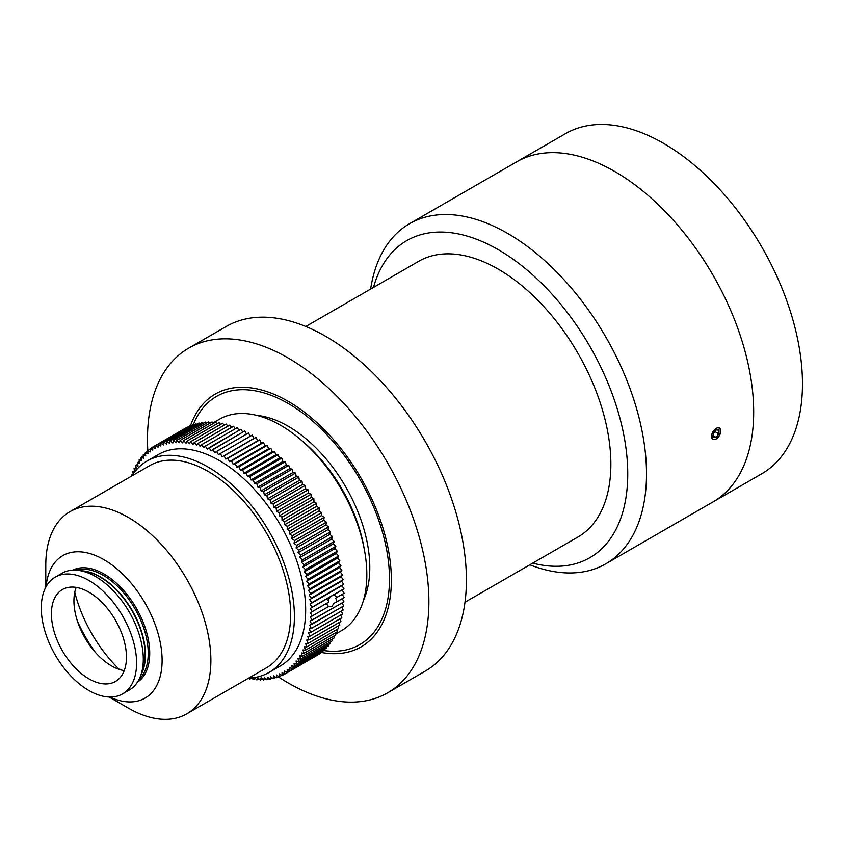 <?xml version="1.0" encoding="UTF-8"?>
<svg xmlns="http://www.w3.org/2000/svg" width="844" height="844" viewBox="0 0 844 844"><rect width="100%" height="100%" fill="white"/><g stroke="black" fill="none" stroke-linecap="round" stroke-linejoin="round"><path stroke-width="1.27" d="M532.701 563.127A183.074 105.7 -120 0 0 626.586 453.196A183.074 105.7 -120 0 0 498.308 249.687A183.074 105.7 -120 0 0 373.502 287.403M370.632 289.059A196.335 113.36 60 0 1 409.519 223.713A196.335 113.36 60 0 1 507.687 233.44A196.335 113.36 60 0 1 635.943 406.46A196.335 113.36 60 0 1 605.855 563.781A196.335 113.36 60 0 1 529.821 564.794M719.447 427.929L716.398 438.869M716.092 439.059L712.811 439.418L711.819 434.111L716.092 428.235M409.519 223.713L516.686 161.837A196.335 113.36 60 0 1 614.854 171.564A196.335 113.36 60 0 1 743.121 344.584A196.335 113.36 60 0 1 713.022 501.906L761.805 473.748A196.335 113.36 60 0 0 791.904 316.416A196.335 113.36 60 0 0 663.637 143.406A196.335 113.36 60 0 0 565.469 133.679L516.686 161.837A196.335 113.36 60 0 1 614.854 171.564A196.335 113.36 60 0 1 743.121 344.584A196.335 113.36 60 0 1 713.022 501.906L605.855 563.781M190.385 426.009A145.928 84.252 60 0 1 215.22 394.106A145.928 84.252 60 0 1 288.184 401.333A145.928 84.252 60 0 1 383.514 529.927A145.928 84.252 60 0 1 361.148 646.852A145.928 84.252 60 0 1 321.469 652.475M305.802 326.491L418.708 261.302A159.189 91.912 60 0 1 498.308 269.183A159.189 91.912 60 0 1 602.299 409.467A159.189 91.912 60 0 1 577.897 537.037L464.991 602.215M147.805 450.569A198.994 114.889 60 0 1 188.687 348.15A198.994 114.889 60 0 1 288.184 358.004A198.994 114.889 60 0 1 418.181 533.355A198.994 114.889 60 0 1 387.67 692.808A198.994 114.889 60 0 1 288.184 682.954A198.994 114.889 60 0 1 278.119 676.73M188.687 348.15L226.203 326.491A198.994 114.889 60 0 1 325.7 336.345A198.994 114.889 60 0 1 455.697 511.696A198.994 114.889 60 0 1 425.197 671.149L387.67 692.808M193.234 424.87A143.269 82.723 60 0 1 216.539 396.406A143.269 82.723 60 0 1 288.184 403.495A143.269 82.723 60 0 1 381.773 529.747A143.269 82.723 60 0 1 359.818 644.563A143.269 82.723 60 0 1 323.779 650.555M328.021 606.72L331.84 606.741L333.813 603.376L337.136 601.624L335.68 598.122L337.136 597.225L333.813 594.851L331.84 595.906L328.021 598.206L328.548 602.247L310.36 612.744L312.217 615.962A131.337 75.823 60 0 1 312.217 616.014L310.276 616.964L312.058 620.213L343.951 601.804A131.337 75.823 60 0 1 343.951 601.856L310.054 621.078L311.752 624.37L343.656 605.96A131.337 75.823 60 0 1 343.645 606.013L309.685 625.098L311.299 628.421L343.192 610.012A131.337 75.823 60 0 1 343.192 610.064L311.299 628.474L309.157 629.012L310.697 632.367L342.59 613.947A131.337 75.823 60 0 1 342.58 613.999L310.687 632.42L308.493 632.821L309.938 636.186L341.831 617.776A131.337 75.823 60 0 1 341.82 617.819L309.927 636.239L307.68 636.503L309.031 639.879L340.923 621.469A131.337 75.823 60 0 1 340.913 621.511L309.02 639.931L306.72 640.058L307.976 643.444L339.868 625.035A131.337 75.823 60 0 1 339.858 625.077L307.965 643.497L305.612 643.487L306.783 646.873L338.676 628.464A131.337 75.823 60 0 1 338.655 628.506L306.762 646.915L304.368 646.778L305.444 650.165L337.336 631.745A131.337 75.823 60 0 1 337.315 631.787L305.422 650.207L302.985 649.922L303.956 653.298L335.849 634.888A131.337 75.823 60 0 1 335.828 634.931L303.935 653.34L301.456 652.918L302.331 656.284L334.224 637.874A131.337 75.823 60 0 1 334.203 637.906L302.31 656.326L299.799 655.767L300.569 659.111L332.473 640.701A131.337 75.823 60 0 1 332.441 640.733L300.548 659.153L298.006 658.457L298.681 661.78L330.574 643.36A131.337 75.823 60 0 1 330.553 643.402L298.66 661.812A131.337 75.823 60 0 1 298.66 661.812L296.096 660.989L296.655 664.281L328.548 645.86L296.634 664.312L294.05 663.352L294.514 666.602L326.406 648.192A131.337 75.823 60 0 1 326.375 648.224L294.482 666.633L291.876 665.547L292.235 668.754L324.128 650.344A131.337 75.823 60 0 1 324.096 650.365L292.203 668.786L289.587 667.562L289.84 670.727L321.733 652.317A131.337 75.823 60 0 1 321.701 652.338L289.808 670.758L287.192 669.408L287.34 672.52L319.232 654.111A131.337 75.823 60 0 1 319.19 654.132L287.298 672.541L284.671 671.075L284.713 674.134L316.606 655.63M334.635 595.273L333.813 594.851L343.951 588.827L310.276 608.44L312.217 611.615L328.559 602.173M328.126 600.358A6.636 3.83 120 0 0 329.688 597.183M213.036 422.939L219.503 419.204A122.053 70.463 60 0 1 280.524 425.249A122.053 70.463 60 0 1 360.261 532.796A122.053 70.463 60 0 1 341.546 630.595L335.606 634.034M131.938 475.889A122.053 70.463 60 0 1 147.088 461.014A122.053 70.463 60 0 1 208.109 467.059A122.053 70.463 60 0 1 287.836 574.606A122.053 70.463 60 0 1 269.13 672.404A122.053 70.463 60 0 1 248.674 678.091M147.088 461.014L158.345 454.515A122.053 70.463 60 0 1 219.366 460.56A122.053 70.463 60 0 1 299.092 568.107A122.053 70.463 60 0 1 280.387 665.905L269.13 672.404M184.646 428.657L152.722 447.056A131.337 75.823 60 0 1 152.722 447.056L155.349 448.586L155.359 445.558L187.262 427.148A131.337 75.823 60 0 1 187.294 427.127L155.401 445.537L158.028 447.193L158.144 444.229L190.037 425.819A131.337 75.823 60 0 1 190.079 425.798L158.176 444.218L160.793 445.991L161.025 443.1A131.337 75.823 60 0 1 161.067 443.079L192.917 424.68A131.337 75.823 60 0 1 192.959 424.669L161.067 443.079L163.673 444.967L164 442.151L195.892 423.741A131.337 75.823 60 0 1 195.935 423.73L164.042 442.14L166.627 444.144L167.07 441.401L198.962 422.992A131.337 75.823 60 0 1 199.005 422.981L167.112 441.391L169.676 443.501L170.224 440.853L202.117 422.433A131.337 75.823 60 0 1 202.159 422.433L170.266 440.842L172.809 443.058L173.453 440.494L205.345 422.074A131.337 75.823 60 0 1 205.387 422.074L173.495 440.484L176.016 442.805L176.765 440.325L208.658 421.916A131.337 75.823 60 0 1 208.7 421.916L176.807 440.325L179.297 442.741L180.141 440.368L212.034 421.947A131.337 75.823 60 0 1 212.076 421.958L180.183 440.368L182.631 442.878L183.581 440.6L215.484 422.179A131.337 75.823 60 0 1 215.526 422.19L183.633 440.6L186.039 443.205L187.083 441.032L218.986 422.612A131.337 75.823 60 0 1 219.029 422.622L187.136 441.032L189.499 443.722L190.638 441.655L222.542 423.234A131.337 75.823 60 0 1 222.584 423.245L190.691 441.665L193.002 444.429L194.247 442.467L226.139 424.057A131.337 75.823 60 0 1 226.192 424.068L194.289 442.488L196.557 445.326L197.886 443.48L229.779 425.07A131.337 75.823 60 0 1 229.832 425.081L197.939 443.501L200.144 446.413L201.568 444.693L233.461 426.273A131.337 75.823 60 0 1 233.514 426.294L201.621 444.704L203.763 447.689L205.282 446.086A131.337 75.823 60 0 1 205.324 446.107L237.175 427.676A131.337 75.823 60 0 1 237.217 427.686L205.324 446.107L207.413 449.156L240.899 429.258A131.337 75.823 60 0 1 240.951 429.279L209.059 447.689L211.074 450.791L244.654 431.02A131.337 75.823 60 0 1 244.697 431.041L212.804 449.462L214.756 452.616L248.41 432.972A131.337 75.823 60 0 1 248.463 432.993L216.57 451.413L218.438 454.621L252.177 435.093A131.337 75.823 60 0 1 252.219 435.124L220.326 453.544L222.13 456.783L255.932 437.403A131.337 75.823 60 0 1 255.985 437.435L224.093 455.844L225.812 459.136L259.688 439.872A131.337 75.823 60 0 1 259.741 439.914L227.848 458.324L229.484 461.636L263.433 442.52A131.337 75.823 60 0 1 263.486 442.551L231.583 460.972L233.144 464.305L235.265 463.736L267.158 445.326A131.337 75.823 60 0 1 267.2 445.358L235.307 463.778L236.774 467.133L238.957 466.7L270.85 448.291A131.337 75.823 60 0 1 270.892 448.322L239 466.743L240.382 470.119L242.618 469.823L274.511 451.403A131.337 75.823 60 0 1 274.564 451.445L242.661 469.855L243.948 473.252L246.237 473.083L278.14 454.673A131.337 75.823 60 0 1 278.182 454.716L246.29 473.125L247.482 476.522L249.824 476.491L281.717 458.081A131.337 75.823 60 0 1 281.759 458.123L249.866 476.543L250.963 479.93L253.348 480.036L285.251 461.626A131.337 75.823 60 0 1 285.293 461.679L253.4 480.088L254.403 483.475L256.829 483.717L288.722 465.308A131.337 75.823 60 0 1 288.764 465.35L256.871 483.77L257.768 487.136L260.237 487.526L292.129 469.106A131.337 75.823 60 0 1 292.182 469.158L260.29 487.568L261.081 490.923L263.581 491.451L295.484 473.03A131.337 75.823 60 0 1 295.527 473.083L263.634 491.503L264.33 494.827L266.862 495.481L298.755 477.071A131.337 75.823 60 0 1 298.797 477.124L266.904 495.533L267.495 498.836L270.059 499.627L301.952 481.217A131.337 75.823 60 0 1 301.994 481.27L270.091 499.68L270.586 502.94L273.161 503.868L305.064 485.458A131.337 75.823 60 0 1 305.095 485.511L273.203 503.921L273.593 507.149L276.188 508.204L308.081 489.794A131.337 75.823 60 0 1 308.123 489.847L276.231 508.257L276.505 511.432L279.121 512.624L311.014 494.215A131.337 75.823 60 0 1 311.046 494.267L279.153 512.677L279.332 515.811L281.949 517.119L313.841 498.709A131.337 75.823 60 0 1 313.884 498.772L281.991 517.182L282.054 520.252L284.681 521.687L316.574 503.277A131.337 75.823 60 0 1 316.606 503.341L284.713 521.75L284.671 524.757L287.298 526.329L319.19 507.909A131.337 75.823 60 0 1 319.232 507.972L287.34 526.382L287.192 529.325L289.808 531.013L321.701 512.603A131.337 75.823 60 0 1 321.733 512.656L289.84 531.076L289.587 533.946L292.203 535.75L324.096 517.34A131.337 75.823 60 0 1 324.128 517.393L292.235 535.813L291.876 538.609L294.482 540.529L326.375 522.109A131.337 75.823 60 0 1 326.406 522.172L294.514 540.593L294.05 543.304L296.634 545.329L328.527 526.92A131.337 75.823 60 0 1 328.548 526.983L296.655 545.393L296.096 548.03L298.66 550.172L330.553 531.752A131.337 75.823 60 0 1 330.574 531.815L298.681 550.235L298.006 552.778L300.548 555.014L332.441 536.605A131.337 75.823 60 0 1 332.473 536.668L300.569 555.078L299.799 557.536L302.31 559.878L334.203 541.458A131.337 75.823 60 0 1 334.224 541.521L302.331 559.941L301.456 562.294L303.935 564.731L335.828 546.321A131.337 75.823 60 0 1 335.849 546.384L303.956 564.794L302.985 567.052L305.422 569.584L337.315 551.174A131.337 75.823 60 0 1 337.336 551.237L305.444 569.647L304.368 571.799L306.762 574.426L338.655 556.006A131.337 75.823 60 0 1 338.676 556.069L306.783 574.49L305.612 576.526L307.965 579.237L339.858 560.817A131.337 75.823 60 0 1 339.868 560.88L307.976 579.3L306.72 581.231L309.02 584.016L340.913 565.607A131.337 75.823 60 0 1 340.923 565.67L309.031 584.08L307.68 585.894L309.927 588.764L341.82 570.344A131.337 75.823 60 0 1 341.831 570.407L309.938 588.817L308.493 590.515L310.687 593.459L342.58 575.038A131.337 75.823 60 0 1 342.59 575.102L310.697 593.511L309.157 595.094L311.299 598.101L343.192 579.68A131.337 75.823 60 0 1 343.192 579.744L309.685 599.609L311.752 602.669L343.645 584.259A131.337 75.823 60 0 1 343.656 584.322L310.054 604.061L312.058 607.184L343.951 588.764A131.337 75.823 60 0 1 343.951 588.827M152.701 447.288L150.158 448.755L152.785 450.158L152.69 447.077M150.148 449.219L147.7 450.633L150.327 451.909L150.126 448.776A131.337 75.823 60 0 1 150.158 448.755M147.742 451.329L145.368 452.69L147.974 453.85L147.668 450.654A131.337 75.823 60 0 1 147.7 450.633M145.453 453.608L143.153 454.927L145.748 455.95L145.337 452.722A131.337 75.823 60 0 1 145.368 452.69M143.301 456.055L141.064 457.342L143.649 458.229L143.132 454.958A131.337 75.823 60 0 1 143.153 454.927M141.286 458.661L139.112 459.917L141.665 460.676L141.043 457.374A131.337 75.823 60 0 1 141.064 457.342M139.408 461.436L137.277 462.67L139.809 463.293L139.081 459.959A131.337 75.823 60 0 1 139.112 459.917M137.667 464.369L135.589 465.571L138.078 466.057L137.255 462.702A131.337 75.823 60 0 1 137.277 462.67M136.074 467.449L134.038 468.631L136.496 468.979L135.567 465.614A131.337 75.823 60 0 1 135.589 465.571M134.913 471.659L134.017 468.673A131.337 75.823 60 0 1 134.038 468.631M134.618 470.688L132.613 471.838L134.629 472.018M133.257 473.885L132.603 471.88A131.337 75.823 60 0 1 132.613 471.838M133.025 474.222L131.347 475.193L132.36 475.235M131.622 476.069L131.326 475.246A131.337 75.823 60 0 1 131.347 475.193M250.446 677.985L249.866 679.104L251.85 677.964M249.866 679.104A131.337 75.823 60 0 1 249.824 679.104L248.948 678.08M254.329 677.553L253.4 679.631L255.415 678.471M253.4 679.631A131.337 75.823 60 0 1 253.348 679.631L251.776 677.88M284.713 674.134A131.337 75.823 60 0 1 284.681 674.145L282.054 672.552L281.991 675.548A131.337 75.823 60 0 1 281.949 675.569L279.332 673.86L279.153 676.782A131.337 75.823 60 0 1 279.121 676.793L276.505 674.968L276.231 677.827A131.337 75.823 60 0 1 276.188 677.837L273.593 675.886L273.203 678.671A131.337 75.823 60 0 1 273.161 678.681L270.586 676.624L270.091 679.325A131.337 75.823 60 0 1 270.059 679.325L267.495 677.162L266.904 679.779A131.337 75.823 60 0 1 266.862 679.779L264.33 677.51L263.634 680.032A131.337 75.823 60 0 1 263.581 680.042L261.081 677.669L260.29 680.095A131.337 75.823 60 0 1 260.237 680.095L257.768 677.637L256.871 679.969L258.918 678.787M256.871 679.969A131.337 75.823 60 0 1 256.829 679.958L254.508 677.521M260.29 680.095L262.378 678.892M263.634 680.032L265.765 678.798M266.904 679.779L269.088 678.513M270.091 679.325L272.338 678.027M273.203 678.671L275.524 677.331M276.231 677.827L278.615 676.445M281.991 675.548L284.555 674.071M279.153 676.782L281.622 675.358M328.548 645.86A131.337 75.823 60 0 1 328.527 645.892L328.348 644.668M337.136 597.225L344.109 593.205A131.337 75.823 60 0 1 344.109 593.258L337.157 597.267M337.157 601.561L344.109 597.552A131.337 75.823 60 0 1 344.109 597.605L337.136 601.624M312.217 615.962L328.559 606.572L312.217 616.014M298.755 477.071L296.223 476.417L295.527 473.083M301.952 481.217L299.388 480.415L298.797 477.124M305.064 485.458L302.479 484.53L301.994 481.27M308.081 489.794L305.486 488.729L305.095 485.511M311.014 494.215L308.398 493.023L308.123 489.847M313.841 498.709L311.225 497.39L311.046 494.267M316.574 503.277L313.947 501.842L313.884 498.772M319.19 507.909L316.574 506.347L316.606 503.341M321.701 512.603L319.085 510.915L319.232 507.972M324.096 517.34L321.49 515.536L321.733 512.656M326.375 522.109L323.769 520.199L324.128 517.393M328.527 526.92L325.942 524.894L326.406 522.172M330.553 531.752L327.989 529.621L328.548 526.983M332.441 536.605L329.909 534.357L330.574 531.815M334.203 541.458L331.692 539.116L332.473 536.668M335.828 546.321L333.348 543.884L334.224 541.521M337.315 551.174L334.878 548.642L335.849 546.384M338.655 556.006L336.26 553.39L337.336 551.237M339.858 560.817L337.505 558.116L338.676 556.069M340.913 565.607L338.613 562.811L339.868 560.88M341.82 570.344L339.573 567.484L340.923 565.67M342.58 575.038L340.385 572.105L341.831 570.407M343.192 579.68L341.06 576.684L342.59 575.102M343.645 584.259L341.577 581.199L343.192 579.744M343.951 588.764L341.947 585.652L343.656 584.322M344.109 593.205L342.179 590.03M344.109 597.552L342.253 594.334L335.68 598.122M343.951 601.804L342.242 598.681M343.656 605.96L342.084 602.933M343.192 610.012L341.778 607.1M342.59 613.947L341.303 611.151M341.831 617.776L340.681 615.097M340.923 621.469L339.91 618.926M339.868 625.035L338.982 622.629M338.676 628.464L337.895 626.216M337.336 631.745L336.672 629.656M335.849 634.888L335.29 632.958M334.224 637.874L333.77 636.112M332.473 640.701L332.103 639.119M330.574 643.36L330.299 641.978M326.406 648.192L326.259 647.2M324.128 650.344L324.043 649.563M321.733 652.317L321.691 651.758M193.54 425.091L192.959 424.669M196.684 424.31L195.935 423.73M199.901 423.72L199.005 422.981M203.182 423.329L202.159 422.433M206.548 423.139L205.387 422.074M209.966 423.15L208.7 421.916M213.448 423.361L212.076 421.958M216.982 423.762L215.526 422.19M220.569 424.374L219.029 422.622M224.198 425.176L222.584 423.245M227.869 426.178L226.192 424.068M231.562 427.37L229.832 425.081M235.286 428.763L233.514 426.294M239.031 430.334L237.217 427.686M242.787 432.096L240.951 429.279M246.553 434.048L244.697 431.041M250.32 436.169L248.463 432.993M255.932 437.403L254.023 438.374L252.219 435.124M259.688 439.872L257.705 440.716L255.985 437.435M263.433 442.52L261.376 443.227L259.741 439.914M267.158 445.326L265.037 445.896L263.486 442.551M270.85 448.291L268.666 448.723L267.2 445.358M274.511 451.403L272.274 451.709L270.892 448.322M278.14 454.673L275.84 454.832L274.564 451.445M281.717 458.081L279.375 458.102L278.182 454.716M285.251 461.626L282.856 461.51L281.759 458.123M288.722 465.308L286.295 465.055L285.293 461.679M292.129 469.106L289.661 468.726L288.764 465.35M295.484 473.03L292.973 472.513L292.182 469.158M328.548 602.247L326.301 603.534L328.548 606.53M326.301 603.534L310.36 612.744M328.021 598.206L310.276 608.44M341.947 585.652L310.054 604.061M341.577 581.199L309.685 599.609M341.06 576.684L309.157 595.094M340.385 572.105L308.493 590.515M339.573 567.484L307.68 585.894M338.613 562.811L306.72 581.231M337.505 558.116L305.612 576.526M336.26 553.39L304.368 571.799M334.878 548.642L302.985 567.052M333.348 543.884L301.456 562.294M331.692 539.116L299.799 557.536M329.909 534.357L298.006 552.778M327.989 529.621L296.096 548.03M325.942 524.894L294.05 543.304M323.769 520.199L291.876 538.609M321.49 515.536L289.587 533.946M311.225 497.39L279.332 515.811M313.947 501.842L282.054 520.252M316.574 506.347L284.671 524.757M319.085 510.915L287.192 529.325M308.398 493.023L276.505 511.432M305.486 488.729L273.593 507.149M302.479 484.53L270.586 502.94M299.388 480.415L267.495 498.836M254.023 438.374L222.13 456.783M257.705 440.716L225.812 459.136M261.376 443.227L229.484 461.636M265.037 445.896L233.144 464.305M268.666 448.723L236.774 467.133M272.274 451.709L240.382 470.119M275.84 454.832L243.948 473.252M279.375 458.102L247.482 476.522M282.856 461.51L250.963 479.93M286.295 465.055L254.403 483.475M289.661 468.726L257.768 487.136M292.973 472.513L261.081 490.923M296.223 476.417L264.33 494.827M55.24 577.148L61.95 573.276A67.393 38.908 60 0 1 78.64 570.417A67.393 38.908 60 0 1 95.646 576.61A67.393 38.908 60 0 1 140.157 676.972A67.393 38.908 60 0 1 129.343 690.002L122.633 693.874A67.393 38.908 60 0 1 88.936 690.54A67.393 38.908 60 0 1 44.911 631.154A67.393 38.908 60 0 1 55.24 577.148A67.393 38.908 60 0 1 88.936 580.482A67.393 38.908 60 0 1 132.962 639.868A67.393 38.908 60 0 1 122.633 693.874M119.331 669.419A100.826 58.215 60 0 1 74.768 592.235M109.773 697.028A82.248 47.486 -120 0 0 162.037 657.012A82.248 47.486 -120 0 0 103.949 559.688A82.248 47.486 -120 0 0 46.082 586.717M128.33 708.084L109.161 697.017L128.341 708.084A116.746 67.404 60 0 1 128.33 708.084A116.746 67.404 60 0 0 186.703 713.866L266.482 667.815A116.746 67.404 60 0 0 284.375 574.268A116.746 67.404 60 0 0 208.109 471.395A116.746 67.404 60 0 0 149.736 465.614L69.968 511.664A116.746 67.404 60 0 1 128.341 517.446A116.746 67.404 60 0 1 204.596 620.319A116.746 67.404 60 0 1 186.703 713.866M88.936 592.182A53.066 30.637 -120 0 0 62.403 589.555A53.066 30.637 -120 0 0 54.269 632.082A53.066 30.637 -120 0 0 88.936 678.84A53.066 30.637 -120 0 0 115.47 681.467A53.066 30.637 -120 0 0 123.604 638.95A53.066 30.637 -120 0 0 88.936 592.182M124.216 670.632A53.066 30.637 60 0 1 111.45 665.842A53.066 30.637 60 0 1 76.171 587.403M45.787 587.255L45.787 565.111A116.746 67.404 60 0 1 69.968 511.664M301.667 440.494A115.417 66.634 60 0 1 364.197 548.8M256.681 415.364A115.417 66.634 60 0 1 288.184 426.241A115.417 66.634 60 0 1 363.469 600.316M716.166 428.404A6.467 3.735 120 0 0 711.587 436.337A6.467 3.735 120 0 0 716.166 438.975A6.467 3.735 120 0 0 720.744 431.052A6.467 3.735 120 0 0 716.166 428.404M713.349 433.436L713.349 437.192L716.166 437.445L718.982 433.943L718.982 430.187L716.166 429.944L713.349 433.436M714.857 431.569L718.982 433.943M713.349 435.82L716.166 437.445M78.64 570.417L83.915 571.135A63.817 36.851 60 0 1 100.025 577.001A63.817 36.851 60 0 1 142.172 672.046L140.157 676.972M81.351 570.787A63.68 36.767 60 0 1 100.394 576.906A63.68 36.767 60 0 1 141.201 674.44M75.928 570.164A63.68 36.767 60 0 1 103.2 575.291A63.68 36.767 60 0 1 143.543 627.482A63.68 36.767 60 0 1 139.028 679.452M72.721 570.164A64.735 37.379 60 0 1 103.949 573.983A64.735 37.379 60 0 1 145.928 630.004A64.735 37.379 60 0 1 137.424 682.226M95.361 652.37A104.392 60.272 60 0 1 77.553 621.511M91.458 647.633A104.54 60.357 60 0 1 79.695 627.271"/></g></svg>
